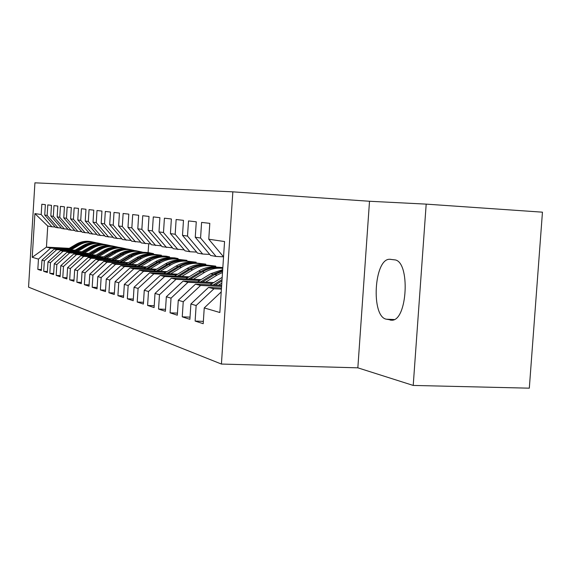 <?xml version="1.0" encoding="UTF-8"?>
<svg xmlns="http://www.w3.org/2000/svg" width="571" height="571" viewBox="0 0 571 571"><rect width="100%" height="100%" fill="white"/><g stroke="black" fill="none" stroke-linecap="round" stroke-linejoin="round"><path stroke-width="0.86" d="M232.854 191.842L34.924 182.827L28.55 287.142L221.42 364.055L232.854 191.842L369.508 201.263L357.846 367.831L413.218 385.432L426.187 204.125L369.508 201.263M426.187 204.125L542.45 212.169L529.317 388.173L413.218 385.432M203.355 321.373L195.118 321.059L203.205 323.714L204.24 307.919L219.856 312.515L224.56 241.547L208.765 239.22L209.807 223.347L201.592 222.412L200.571 238.014L195.261 237.229L196.267 221.805L188.509 220.927L187.516 236.087L182.499 235.352L183.477 220.349L176.132 219.514L175.176 234.267L170.422 233.568L171.371 218.971L164.412 218.186L163.484 232.547L158.981 231.883L159.894 217.672L153.299 216.916L152.393 230.912L148.117 230.284L149.01 216.43L142.736 215.717L141.865 229.364L137.797 228.764L138.66 215.253L132.693 214.575L131.844 227.886L127.975 227.315L128.81 214.132L123.129 213.49L122.308 226.48L118.618 225.938L119.432 213.069L114.014 212.448L113.215 225.145L109.689 224.624L110.489 212.048L105.314 211.463L104.536 223.861L101.174 223.368L101.945 211.077L96.999 210.513L96.242 222.64L93.023 222.169L93.78 210.149L89.055 209.614L88.312 221.477L85.236 221.02L85.971 209.257L81.439 208.743L80.718 220.356L77.77 219.921L78.484 208.408L74.151 207.915L73.438 219.285L70.618 218.864L71.318 207.594L67.157 207.123L66.464 218.258L63.752 217.858L64.437 206.809L60.44 206.359L59.762 217.265L57.164 216.887L57.828 206.06L53.988 205.624L53.331 216.323L50.826 215.952L51.483 205.339L47.793 204.918L47.143 215.41L44.738 215.053L45.373 204.646L41.826 204.24L41.191 214.532L51.904 226.787L47.743 226.037L46.444 247.129L50.591 248.157L67.985 249.077M195.118 321.059L196.138 305.528L190.892 303.986L208.515 287.427L221.484 288.02M190.029 317.133L182.249 316.834L189.886 319.339L190.892 303.986M182.249 316.834L183.234 301.731L178.273 300.275L195.46 284.18L221.655 285.393M177.438 313.122L170.072 312.837L177.303 315.206L178.273 300.275M170.072 312.837L171.029 298.141L166.332 296.756L183.098 281.103L213.782 282.545M165.519 309.325L158.545 309.047L165.39 311.295L166.332 296.756M158.545 309.047L159.466 294.736L155.012 293.423L171.379 278.191L201.142 279.604M154.22 305.721L147.603 305.449L154.099 307.583L155.012 293.423M147.603 305.449L148.496 291.51L144.27 290.261L160.251 275.422L189.151 276.814M143.492 302.295L137.211 302.038L143.385 304.065L144.27 290.261M137.211 302.038L138.082 288.441L134.057 287.256L149.681 272.795L177.759 274.159M133.307 299.04L127.326 298.79L133.2 300.717L134.057 287.256M127.326 298.79L128.168 285.529L124.342 284.401L139.617 270.29L166.918 271.632M123.607 295.942L117.911 295.692L123.507 297.534L124.342 284.401M117.911 295.692L118.732 282.745L115.085 281.674L130.024 267.906L156.597 269.219M114.364 292.98L108.933 292.745L114.271 294.5L115.085 281.674M108.933 292.745L109.732 280.097L106.256 279.076L120.874 265.629L146.747 266.921M105.549 290.161L100.368 289.932L105.464 291.603L106.256 279.076M100.368 289.932L101.146 277.57L97.819 276.592L112.137 263.459L137.354 264.73M97.134 287.463L92.181 287.242L97.049 288.84L97.819 276.592M92.181 287.242L92.945 275.158L89.761 274.223L103.779 261.382L128.368 262.631M89.09 284.886L84.351 284.672L89.012 286.199L89.761 274.223M84.351 284.672L85.093 272.845L82.046 271.953L95.792 259.398L119.782 260.619M81.396 282.417L76.857 282.21L81.318 283.673L82.046 271.953M76.857 282.21L77.577 270.633L74.665 269.776L88.134 257.492L111.552 258.699M74.023 280.047L69.676 279.847L73.944 281.253L74.665 269.776M69.676 279.847L70.376 268.513L67.585 267.692L80.789 255.665L103.672 256.85M66.957 277.777L62.781 277.585L66.886 278.933L67.585 267.692M62.781 277.585L63.474 266.486L60.79 265.693L73.745 253.917L96.106 255.08M60.176 275.6L56.172 275.408L60.105 276.707L60.79 265.693M56.172 275.408L56.843 264.53L54.266 263.773L66.985 252.232L88.848 253.381M53.667 273.502L49.813 273.323L53.595 274.565L54.266 263.773M49.813 273.323L50.476 262.66L47.993 261.925L60.483 250.619L81.867 251.74M47.407 271.489L43.703 271.318L47.343 272.51L47.993 261.925M43.703 271.318L44.352 260.854L41.968 260.155L54.231 249.063L75.158 250.169M41.39 269.555L37.829 269.384L41.326 270.533L41.968 260.155M37.829 269.384L38.457 259.12L32.226 257.285L34.902 213.604L41.191 214.532M61.418 228.093L55.565 227.451L44.738 215.053M47.143 215.41L58.049 227.9M120.724 262.239L130.802 256.208C136.526 252.896 142.543 251.954 148.845 253.374L153.485 253.624L153.435 254.302M148.681 243.86L148.125 252.546L153.485 253.624M148.125 252.546L142.95 252.275M69.234 248.342L46.444 247.129L32.226 257.285M38.457 259.12L50.591 248.157M67.935 229.249L61.846 228.586L50.826 215.952M53.331 216.323L64.43 229.05M153.535 254.323L161.379 255.208L161.329 255.929M54.231 249.063L56.7 249.677L74.408 250.612M156.754 254.966L161.379 255.208M44.352 260.854L56.7 249.677M74.708 230.463L68.377 229.763L57.164 216.887M59.762 217.265L71.061 230.249M161.001 255.915L166.254 256.186L169.573 256.857L169.523 257.564M60.483 250.619L63.053 251.254L81.089 252.204M164.798 256.607L169.573 256.857M50.476 262.66L63.053 251.254M81.767 231.719L75.172 230.991L63.752 217.858M66.464 218.258L77.97 231.498M169.751 257.621L174.64 257.871L178.088 258.563L178.038 259.284M66.985 252.232L69.655 252.896L88.034 253.859M173.313 258.313L178.088 258.563M56.843 264.53L69.655 252.896M89.126 233.025L82.253 232.269L70.618 218.864M73.438 219.285L85.165 232.797M178.537 259.377L186.938 260.347L186.895 261.068M73.745 253.917L76.528 254.609L95.264 255.58M181.25 260.048L186.938 260.347M63.474 266.486L76.528 254.609M96.799 234.388L89.626 233.603L77.77 219.921M80.718 220.356L92.666 234.153M187.531 261.19L196.153 262.196L196.103 262.945M80.789 255.665L83.694 256.386L102.794 257.371M190.928 261.925L196.153 262.196M70.376 268.513L83.694 256.386M104.807 235.816L97.32 234.995L85.236 221.02M88.312 221.477L100.496 235.566M196.874 263.081L205.746 264.123L205.696 264.88M88.134 257.492L91.153 258.242L110.638 259.241M200.728 263.866L205.746 264.123M77.577 270.633L91.153 258.242M113.179 237.3L105.357 236.444L93.023 222.169M96.242 222.64L108.668 237.044M206.616 265.058L215.745 266.129L215.681 267.035M95.792 259.398L98.947 260.183L118.825 261.19M210.592 265.865L215.745 266.129M85.093 272.845L98.947 260.183M121.93 238.856L113.75 237.964L101.174 223.368M104.536 223.861L117.212 238.592M216.081 267.078L222.84 267.556M103.779 261.382L107.077 262.203L127.376 263.231M220.963 267.963L222.804 268.056M92.945 275.158L107.077 262.203M131.102 240.484L122.529 239.549L109.689 224.624M113.215 225.145L126.155 240.205M112.137 263.459L115.585 264.316L136.312 265.358M101.146 277.57L115.585 264.316M140.709 242.19L131.723 241.212L118.618 225.938M122.308 226.48L135.527 241.897M120.874 265.629L124.485 266.529L145.655 267.585M109.732 280.097L124.485 266.529M150.794 243.974L141.365 242.953L127.975 227.315M131.844 227.886L145.348 243.674M130.024 267.906L133.807 268.848L155.448 269.919M118.732 282.745L133.807 268.848M161.386 245.858L151.479 244.781L137.797 228.764M141.865 229.364L155.669 245.537M139.617 270.29L143.578 271.275L165.718 272.36M128.168 285.529L143.578 271.275M172.528 247.828L162.107 246.708L148.117 230.284M152.393 230.912L166.511 247.5M149.681 272.795L153.842 273.83L176.496 274.929M138.082 288.441L153.842 273.83M184.269 249.905L173.291 248.728L158.981 231.883M163.484 232.547L177.931 249.563M160.251 275.422L164.634 276.514L187.823 277.627M148.496 291.51L164.634 276.514M196.652 252.096L189.957 251.74L185.068 250.855L170.422 233.568M175.176 234.267L189.957 251.74M171.379 278.191L175.989 279.34L199.743 280.461M159.466 294.736L175.989 279.34M209.728 254.416L202.662 254.031L197.495 253.103L182.499 235.352M187.516 236.087L202.662 254.031M183.098 281.103L187.959 282.317L212.312 283.452M171.029 298.141L187.959 282.317M208.765 239.22L223.546 256.829L216.081 256.458L210.62 255.473L195.261 237.229M200.571 238.014L216.081 256.458M195.46 284.18L200.592 285.457L221.584 286.421M183.234 301.731L200.592 285.457M208.515 287.427L213.947 288.776L221.405 289.112M196.138 305.528L213.947 288.776M357.846 367.831L221.42 364.055M55.151 226.972L51.904 226.787M47.743 226.037L34.902 213.604M204.24 307.919L221.227 291.909M390.079 320.046L391.371 320.195C407.637 321.93 410.656 260.276 394.34 259.826L389.807 259.277C373.998 258.335 370.729 316.912 386.46 319.218L392.206 320.131M218.465 285.243L221.798 283.187M210.028 284.85L222.183 277.378M215.231 285.093L221.948 280.961M222.04 279.569L213.211 285M205.581 282.16L217.101 275.086L222.512 272.481M197.587 281.788L210.778 273.702L222.697 269.612M202.519 282.017L214.682 274.558L222.597 271.175M222.64 270.497L213.161 274.223L200.599 281.924M193.362 279.233L204.611 272.353C210.321 268.948 216.38 267.628 222.783 268.399M185.775 278.876L198.608 271.039C205.282 267.114 212.269 266 219.571 267.706M190.457 279.098L202.312 271.853C208.808 268.013 215.631 266.843 222.783 268.334M221.498 268.084C214.296 266.514 207.423 267.671 200.871 271.539L188.637 279.012M181.764 276.457L192.748 269.762C200.014 265.529 207.537 264.609 215.324 267.007M174.548 276.114L187.038 268.513C193.555 264.687 200.378 263.602 207.509 265.265M179.001 276.328L190.564 269.284C197.123 265.429 203.997 264.337 211.184 266.007M209.343 265.622C202.305 264.095 195.589 265.215 189.194 268.984L177.267 276.243M170.729 273.816L181.471 267.292C188.537 263.181 195.874 262.282 203.469 264.587M163.863 273.48L176.032 266.1C182.392 262.382 189.058 261.325 196.031 262.938M168.102 273.687L179.387 266.835C185.796 263.081 192.506 262.018 199.529 263.645M197.78 263.274C190.9 261.789 184.333 262.881 178.081 266.55L166.454 273.609M160.223 271.304L170.729 264.944C177.617 260.947 184.768 260.069 192.177 262.289M153.685 270.982L165.547 263.809C171.757 260.183 178.273 259.155 185.097 260.719M157.724 271.182L168.745 264.509C175.004 260.854 181.564 259.812 188.43 261.397M186.76 261.047C180.029 259.598 173.613 260.661 167.503 264.237L156.154 271.104M150.216 268.905L160.487 262.703C167.203 258.82 174.184 257.949 181.421 260.105M143.978 268.598L155.548 261.618C161.614 258.085 167.988 257.078 174.662 258.606M147.825 268.791L158.595 262.289C164.712 258.727 171.129 257.714 177.845 259.248M176.246 258.913C169.666 257.507 163.385 258.542 157.41 262.025L146.333 268.713M140.659 266.621L150.715 260.562C157.268 256.786 164.084 255.936 171.157 258.013M134.706 266.322L145.998 259.527C151.936 256.079 158.167 255.101 164.698 256.586M138.382 266.507L148.91 260.169C154.891 256.693 161.165 255.708 167.738 257.207M166.218 256.886C159.766 255.508 153.62 256.522 147.775 259.919L136.954 266.436M131.53 264.437L141.38 258.52C147.782 254.837 154.434 254.002 161.35 256.015M125.841 264.152L136.869 257.535C142.679 254.166 148.781 253.21 155.176 254.659M129.353 264.323L139.652 258.142C145.505 254.752 151.643 253.788 158.081 255.244M156.625 254.944C150.309 253.595 144.292 254.587 138.567 257.906L127.99 264.259M122.808 262.346L132.451 256.565C138.703 252.982 145.205 252.161 151.972 254.109M117.355 262.075L128.132 255.622C133.821 252.332 139.795 251.397 146.062 252.81M147.446 253.081C141.258 251.768 135.363 252.732 129.76 255.979L119.41 262.175M114.45 260.347L123.907 254.695C130.017 251.197 136.376 250.391 142.993 252.282M109.232 260.083L119.767 253.788C125.342 250.576 131.194 249.663 137.333 251.04M112.458 260.248L122.322 254.352C127.933 251.119 133.821 250.191 139.995 251.583M138.66 251.304C132.593 250.019 126.819 250.962 121.33 254.131L111.202 260.183M106.449 258.435L115.713 252.903C121.687 249.491 127.918 248.699 134.392 250.533M101.445 258.178L111.745 252.039C117.205 248.899 122.943 248 128.967 249.349M104.536 258.335L114.2 252.575C119.689 249.413 125.463 248.506 131.523 249.87M130.238 249.598C124.292 248.342 118.625 249.263 113.244 252.368L103.33 258.27M98.769 256.6L107.862 251.19C113.708 247.85 119.803 247.079 126.148 248.856M93.972 256.35L104.058 250.355C109.404 247.286 115.035 246.408 120.938 247.721M96.934 256.5L106.406 250.869C111.788 247.778 117.448 246.893 123.386 248.221M122.158 247.964C116.32 246.729 110.767 247.636 105.492 250.669L95.785 256.443M91.403 254.837L100.325 249.534C106.042 246.279 112.016 245.516 118.233 247.25M86.792 254.595L96.67 248.735C101.916 245.73 107.434 244.873 113.222 246.158M89.64 254.745L98.926 249.234C104.207 246.208 109.753 245.344 115.585 246.636M114.4 246.394C108.676 245.187 103.223 246.072 98.048 249.042L88.534 254.687M84.33 253.139L93.08 247.95C98.683 244.766 104.529 244.017 110.624 245.708M79.897 252.91L89.568 247.186C94.715 244.238 100.132 243.396 105.813 244.659M82.638 253.053L91.738 247.657C96.913 244.695 102.366 243.853 108.083 245.116M106.948 244.88C101.324 243.703 95.971 244.566 90.896 247.471L81.574 252.996M77.528 251.511L86.121 246.429C91.61 243.317 97.341 242.582 103.315 244.224M73.266 251.29L82.738 245.687C87.791 242.811 93.109 241.983 98.69 243.217M75.893 251.426L84.829 246.144C89.911 243.246 95.257 242.418 100.867 243.66M99.775 243.432C94.251 242.275 88.997 243.118 84.016 245.973L74.872 251.376M70.982 249.948L79.419 244.966C84.801 241.918 90.418 241.19 96.285 242.789M66.878 249.734L76.164 244.252C81.125 241.426 86.342 240.619 91.824 241.826M69.412 249.862L78.177 244.695C83.166 241.847 88.412 241.033 93.922 242.254M92.873 242.033C87.449 240.898 82.288 241.726 77.399 244.524L68.427 249.812M394.133 319.524L386.46 319.218M214.682 274.558L217.101 275.086M210.778 273.702L213.161 274.223M202.312 271.853L204.611 272.353M198.608 271.039L200.871 271.539M190.564 269.284L192.748 269.762M187.038 268.513L189.194 268.984M179.387 266.835L181.471 267.292M176.032 266.1L178.081 266.55M168.745 264.509L170.729 264.944M165.547 263.809L167.503 264.237M158.595 262.289L160.487 262.703M155.548 261.618L157.41 262.025M148.91 260.169L150.715 260.562M145.998 259.527L147.775 259.919M139.652 258.142L141.38 258.52M136.869 257.535L138.567 257.906M130.802 256.208L132.451 256.565M128.132 255.622L129.76 255.979M122.322 254.352L123.907 254.695M119.767 253.788L121.33 254.131M114.2 252.575L115.713 252.903M111.745 252.039L113.244 252.368M106.406 250.869L107.862 251.19M104.058 250.355L105.492 250.669M98.926 249.234L100.325 249.534M96.67 248.735L98.048 249.042M91.738 247.657L93.08 247.95M89.568 247.186L90.896 247.471M84.829 246.144L86.121 246.429M82.738 245.687L84.016 245.973M78.177 244.695L79.419 244.966M76.164 244.252L77.399 244.524M390.664 259.32L389.807 259.277"/></g></svg>
